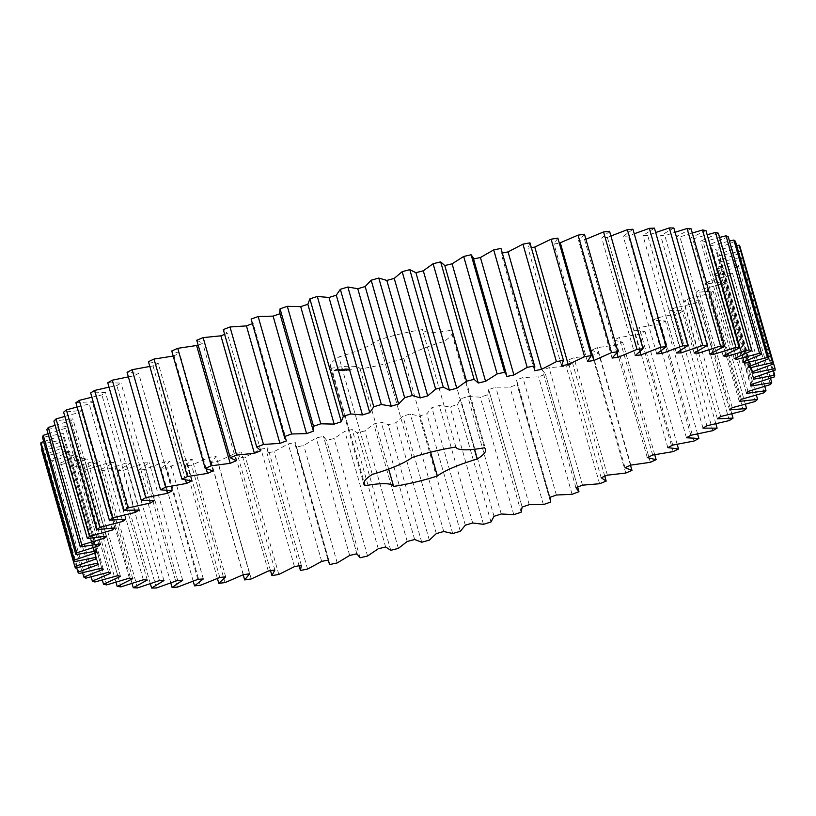 <?xml version="1.0" encoding="UTF-8"?>
<svg xmlns="http://www.w3.org/2000/svg" width="816" height="816" viewBox="0 0 816 816"><rect width="100%" height="100%" fill="white"/><g stroke="black" fill="none" stroke-linecap="round" stroke-linejoin="round"><path stroke-width="0.61" stroke-dasharray="4.08 3.06" d="M630.503 465.253L598.505 352.93L592.304 355.572L573.923 357.694L567.701 360.254L572.71 363.64L566.151 366.251L549.035 367.69L542.477 370.229L545.496 374.228L538.621 376.808L522.913 377.553L516.069 380.032L517.079 381.776L517.079 384.622L509.939 387.141L495.761 387.192L488.692 389.599L522.24 507.317M625.77 473.045L592.304 355.572M625.005 467.67L591.539 350.197L598.505 352.93M607.379 475.167L573.923 357.694M577.657 487.04L545.496 374.228L578.962 491.711M522.158 507.073L488.692 389.599L487.672 394.75L480.318 397.178L467.792 396.525L460.55 398.851L457.511 404.512L450.014 406.847L439.222 405.491L431.858 407.714L426.839 413.834L419.251 416.058L410.275 414.028L402.859 416.119L395.882 422.668L388.263 424.748L381.184 422.045L373.769 424.004L364.885 430.919L357.296 432.847L352.165 429.502L344.811 431.307L334.101 438.529L326.594 440.293L323.462 436.325L316.21 437.957L303.766 445.444L296.402 447.025L295.27 444.955L295.28 442.466L288.211 443.924L274.115 451.605L266.954 452.992L267.862 447.882L261.008 449.137L245.381 456.96L238.486 458.153L241.393 452.523L234.824 453.584L217.78 461.479L211.201 462.458L216.107 456.358L209.875 457.205L191.546 465.12L185.334 465.875L192.199 459.357L186.334 459.979L166.872 467.854L161.068 468.384L169.84 461.489L164.404 461.897L143.953 469.649L138.618 469.955L149.216 462.743L144.248 462.927L122.971 470.516L118.136 470.577L130.478 463.111L126.031 463.06L104.091 470.424L99.797 470.261L113.791 462.59L109.885 462.315L87.465 469.394L83.732 468.996L99.277 461.183L95.931 460.683L73.205 467.415L70.074 466.793L87.047 458.898L84.303 458.174L61.435 464.518L58.936 463.661L77.194 455.746L75.072 454.808L52.255 460.714L50.398 459.643L69.799 451.768L68.32 450.626L45.716 456.042L44.523 454.757L64.923 446.995L64.087 445.648L41.891 450.534L41.371 449.055L62.597 441.446L62.424 439.916L40.8 444.23M357.031 554.37L323.462 436.325L356.929 553.799M43.707 441.578L62.852 435.183L63.322 433.48L42.452 437.182M48.052 433.745L65.668 428.247L66.8 426.37L46.828 429.451M55.111 425.32L71.043 420.689L72.808 418.669L53.907 421.087M64.821 416.384L78.917 412.57L81.314 410.417L63.617 412.162M77.112 406.99L89.23 403.961L92.249 401.696L75.898 402.747M91.871 397.208L101.918 394.924L105.519 392.557L90.647 392.914M109.007 387.141L116.861 385.529L121.023 383.081L107.753 382.735M128.367 376.859L133.957 375.85L138.649 373.34L127.072 372.3M149.818 366.455L153.071 365.956L158.243 363.416L148.461 361.682M173.196 356.041L179.673 353.369L171.748 350.962M198.186 345.25L202.745 343.301L196.758 340.231M224.645 334.336L227.307 333.275L223.288 329.582M252.175 323.738L253.144 323.381L251.328 320.79M279.919 313.732L279.633 312.722M473.137 257.601L473.525 258.988M501.442 249.543L501.095 253.266L502.421 253.001M529.972 242.852L528.064 248.227L531.338 247.666M557.879 238.119L553.962 243.984L559.317 243.188M584.48 234.253L578.585 240.567L585.898 239.261M609.562 231.285L601.739 238.007L607.39 237.487L610.909 236.018M632.951 229.245L623.251 236.303L628.453 236.018L634.236 233.774M654.432 228.143L642.947 235.487L647.669 235.426L655.687 232.519M673.863 227.99L660.674 235.569L664.867 235.732L675.087 232.274M691.081 228.786L676.301 236.538L679.932 236.926L692.294 233.019M705.952 230.52L689.683 238.384L692.733 238.996L707.156 234.743M718.366 233.192L700.74 241.108L703.168 241.934L719.579 237.436M728.219 236.762L709.369 244.667L711.175 245.708L729.443 241.077M735.43 241.22L715.51 249.053L716.672 250.298L736.685 245.647M739.949 246.524L719.11 254.215L719.62 255.653L741.55 251.053L741.734 252.634L720.151 260.131L719.998 261.752L741.275 257.734L740.785 259.488L718.61 266.74L717.815 268.525L738.256 265.139L737.093 267.056L714.52 273.992L713.062 275.941L732.523 273.187L730.697 275.267L707.89 281.836L705.799 283.927L724.118 281.846L721.65 284.05L698.782 290.21L696.068 292.414L713.102 291.016L710.012 293.352L687.266 299.044L683.961 301.359L699.577 300.655L695.885 303.083L673.445 308.264L669.559 310.672L683.635 310.672L679.361 313.181L657.4 317.812L652.973 320.29L665.407 320.984L660.593 323.564L639.285 327.604L634.348 330.133L645.038 331.52L639.713 334.142L619.222 337.569L613.816 340.129L622.679 342.2L616.896 344.842L597.373 347.626L591.539 350.197M331.622 368.23A63.301 12.515 -15.9 0 1 330.398 366.608A63.301 12.515 -15.9 0 1 338.854 356.939A48.848 9.659 -15.9 0 0 378.655 340.007A63.301 12.515 -15.9 0 1 422.413 329.603A48.848 9.659 -15.9 0 0 450.932 330.296A63.301 12.515 -15.9 0 1 452.156 331.928A63.301 12.515 -15.9 0 1 443.7 341.588A48.848 9.659 -15.9 0 0 403.9 358.53A63.301 12.515 -15.9 0 1 360.142 368.934A48.848 9.659 -15.9 0 0 331.622 368.23L364.048 482.062M334.009 370.474L337.63 368.934L338.62 368.965L338.028 369.607L334.142 370.943L338.752 369.434L334.142 370.943M342.23 369.281L342.404 368.659L341.19 369.046L342.22 369.322M342.332 369.026L341.741 369.087L342.944 369.138L342.465 369.495M342.863 369.107L343.975 369.169L342.995 369.587M344.556 368.934L345.851 368.74L344.689 369.403M337.579 370.097L339.813 369.322L337.712 370.566L340.405 369.934L337.712 370.566M338.885 370.158L341.302 369.362L338.681 370.199L339.446 370.637L341.435 369.832L339.017 370.627M340.058 370.291L343.536 369.413L342.037 370.087L344.75 369.444L342.587 370.321L343.312 369.781L343.975 370.382L343.159 370.311L345.27 369.454L343.444 370.27L344.311 370.811L343.261 370.831L345.097 370.403L343.587 370.739M345.729 369.179L346.708 368.761L345.188 369.169L346.841 369.23L345.862 369.648M346.861 369.158L347.626 368.832L346.494 369.158L347.708 369.25L346.994 369.628M346.494 369.158L346.688 369.679L346.494 369.158M348.299 368.852L344.954 370.413L348.432 369.322M348.544 369.016L347.769 369.22L348.677 369.495M347.779 369.169L347.891 369.679M349.268 369.005L348.483 369.25L349.401 369.475M343.312 369.781L340.19 370.76M344.413 370.393L346.555 369.485L344.546 370.862M349.37 369.607L347.708 370.046L348.901 369.546L349.503 370.076L347.84 370.515L349.503 370.076M349.279 370.087L351.298 369.454L349.411 370.556M630.839 465.1L597.373 347.626M601.168 477.727L567.701 360.254M650.362 462.315L616.896 344.842M604.789 476.238L572.71 363.64M654.738 454.767L622.679 342.2M599.607 483.735L566.151 366.251M647.282 457.603L613.816 340.129M582.491 485.173L549.035 367.69M652.688 455.042L619.222 337.569M575.943 487.703L542.477 370.229M673.18 451.615L639.713 334.142M677.168 444.343L645.038 331.52M572.077 494.282L538.621 376.808M667.814 447.617L634.348 330.133M556.369 495.026L522.913 377.553M672.751 445.087L639.285 327.604M549.535 497.505L516.069 380.032M694.059 441.038L660.593 323.564M550.545 502.105L517.079 384.622M697.598 433.99L665.407 320.984M543.395 504.614L509.939 387.141M686.44 437.764L652.973 320.29M529.217 504.665L495.761 387.192M690.866 435.295L657.4 317.812M712.827 430.654L679.361 313.181M521.138 512.224L487.672 394.75M715.867 423.8L683.635 310.672M513.784 514.661L480.318 397.178M703.025 428.155L669.559 310.672M501.248 513.998L467.792 396.525M706.901 425.748L673.445 308.264M494.017 516.324L460.55 398.851M729.341 420.556L695.885 303.083M490.977 521.985L457.511 404.512M731.83 413.865L699.577 300.655M483.48 524.321L450.014 406.847M717.427 418.832L683.961 301.359M472.678 522.974L439.222 405.491M720.732 416.517L687.266 299.044M465.324 525.188L431.858 407.714M743.478 410.825L710.012 293.352M460.306 531.318L426.839 413.834M745.365 404.277L713.102 291.016M452.707 533.531L419.251 416.058M729.535 409.897L696.068 292.414M443.741 531.502L410.275 414.028M732.248 407.684L698.782 290.21M436.325 533.603L402.859 416.119M755.116 401.533L721.65 284.05M429.349 540.141L395.882 422.668M756.381 395.097L724.118 281.846M421.719 542.222L388.263 424.748M739.265 401.401L705.799 283.927M414.65 539.519L381.184 422.045M741.356 399.31L707.89 281.836M407.225 541.477L373.769 424.004M764.164 392.741L730.697 275.267M398.351 548.393L364.885 430.919M764.765 386.407L732.523 273.187M390.762 550.321L357.296 432.847M746.528 393.414L713.062 275.941M385.631 546.975L352.165 429.502M747.976 391.466L714.52 273.992M378.267 548.78L344.811 431.307M770.559 384.53L737.093 267.056M367.567 556.002L334.101 438.529M770.477 378.267L738.256 265.139M360.06 557.767L326.594 440.293M751.271 386.009L717.815 268.525M752.077 384.214L718.61 266.74M349.676 555.431L316.21 437.957M774.251 376.972L740.785 259.488M337.232 562.918L303.766 445.444M773.466 370.75L741.275 257.734M329.868 564.509L296.402 447.025M753.464 379.226L719.998 261.752M328.746 559.949L295.28 442.466M753.617 377.604L720.151 260.131M321.677 561.398L288.211 443.924M775.2 370.107L741.734 252.634M307.581 569.078L274.115 451.605M299.084 565.774L266.954 452.992M752.668 371.668L719.62 255.653M301.318 565.355L267.862 447.882M752.576 371.698L719.11 254.215M294.474 566.62L261.008 449.137M278.837 574.444L245.381 456.96M270.545 570.7L238.486 458.153M749.7 366.262L716.672 250.298M274.859 569.996L241.393 452.523M748.976 366.527L715.51 249.053M268.291 571.057L234.824 453.584M251.246 578.952L217.78 461.479M243.188 574.75L211.201 462.458M744.192 361.621L711.175 245.708M249.574 573.832L216.107 456.358M742.835 362.141L709.369 244.667M243.341 574.678L209.875 457.205M225.012 582.593L191.546 465.12M217.413 578.493L185.334 465.875M736.165 357.765L703.168 241.934M225.665 576.83L192.199 459.357M734.206 358.581L700.74 241.108M219.8 577.463L186.334 459.979M200.338 585.327L166.872 467.854M193.219 581.237L161.068 468.384M725.699 354.725L692.733 238.996M203.306 578.962L169.84 461.489M723.149 355.868L689.683 238.384M197.87 579.37L164.404 461.897M177.419 587.132L143.953 469.649M170.809 582.991L138.618 469.955M712.858 352.522L679.932 236.926M182.682 580.217L149.216 462.743M709.757 354.011L676.301 236.538M177.715 580.4L144.248 462.927M156.437 587.989L122.971 470.516M150.368 583.736L118.136 470.577M697.741 351.145L664.867 235.732M163.945 580.584L130.478 463.111M694.141 353.042L660.674 235.569M159.487 580.543L126.031 463.06M137.557 587.908L104.091 470.424M132.049 583.491L99.797 470.261M680.473 350.594L647.669 235.426M147.257 580.064L113.791 462.59M676.413 352.971L642.947 235.487M143.341 579.788L109.885 462.315M120.921 586.867L87.465 469.394M115.994 582.247L83.732 468.996M661.164 350.839L628.453 236.018M132.743 578.656L99.277 461.183M656.717 353.787L623.251 236.303M129.397 578.156L95.931 460.683M106.672 584.899L73.205 467.415M102.337 580.033L70.074 466.793M639.948 351.778L607.39 237.487M120.513 576.371L87.047 458.898M635.205 355.48L601.739 238.007M117.769 575.647L84.303 458.174M94.901 581.992L61.435 464.518M91.188 576.861L58.936 463.661M616.916 353.165L584.633 239.833M110.66 573.23L77.194 455.746M612.051 358.051L578.585 240.567M108.538 572.291L75.072 454.808M85.721 578.187L52.255 460.714M82.62 572.761L50.398 459.643M103.265 569.252L69.799 451.768M587.418 361.468L553.962 243.984M101.776 568.109L68.32 450.626M79.183 573.515L45.716 456.042M76.714 567.742L44.523 454.757M98.389 564.468L64.923 446.995M561.52 365.711L528.064 248.227M97.553 563.122L64.087 445.648M75.358 568.007L41.891 450.534M95.645 557.45L62.597 441.446M534.551 370.739L501.095 253.266M95.88 557.389L62.424 439.916M95.88 551.137L62.852 435.183M506.726 376.523L473.26 259.049M96.788 550.953L63.322 433.48M98.685 544.139L65.668 428.247M100.266 543.854L66.8 426.37M104.03 536.5L71.043 420.689M106.274 536.143L72.808 418.669M111.874 528.278L78.917 412.57M114.781 527.901L81.314 410.417M122.145 519.517L89.23 403.961M125.715 519.17L92.249 401.696M134.783 510.296L101.918 394.924M138.985 510.031L105.519 392.557M149.654 500.636L116.861 385.529M154.489 500.555L121.023 383.081M313.528 431.154L280.061 313.681M166.637 490.569L133.957 375.85M172.115 490.814L138.649 373.34M286.61 440.854L253.144 323.381M185.579 480.083L153.071 365.956M191.709 480.889L158.243 363.416M260.773 450.758L227.307 333.275M206.234 468.935L174.043 355.939M213.129 470.852L179.673 353.369M236.212 460.775L202.745 343.301M372.31 474.412L338.854 356.939M412.111 457.48L378.655 340.007M455.879 447.076L422.413 329.603M484.398 447.78L450.932 330.296M474.382 449.269L443.7 341.588M430.593 452.217L403.9 358.53M388.661 469.047L360.142 368.934M341.945 369.036L342.638 369.373L342.19 369.954M341.333 369.791L341.557 370.739L344.882 369.913L341.557 370.739M344.964 369.158L345.984 369.209L345.097 369.638M344.913 368.72L345.188 369.638M345.8 370.433L348.075 369.985L345.933 370.903M346.749 369.067L347.504 368.832L346.606 369.148L347.636 369.311L347.024 370.015M347.8 369.036L348.075 369.985M347.881 369.24L348.585 370.025L347.973 369.668M348.544 370.005L349.85 370.036L348.697 370.484M348.106 369.077L348.391 370.025M348.697 369.587L348.973 370.546M335.488 370.597L337.059 369.801L335.356 370.127L335.835 370.566M335.692 370.097L336.253 370.484M336.121 370.015L336.702 370.362M336.569 369.893L337.13 370.209M336.926 369.332L336.641 369.893M336.498 369.413L336.182 370.015M336.049 369.546L335.764 370.168M335.631 369.699L335.437 370.331M335.305 369.862L335.284 370.464M335.152 369.995L335.294 370.556M348.361 369.964L349.207 370.127M348.748 369.648L348.024 369.954M517.079 381.776L549.994 497.342M295.27 444.955L328.063 560.082M330.398 366.608L363.865 484.082M452.156 331.928L485.622 449.402"/><path stroke-width="1.22" d="M631.972 470.414L625.77 473.045L607.379 475.167L601.168 477.727L606.176 481.114L599.607 483.735L582.491 485.173L575.943 487.703L578.962 491.711L572.077 494.282L556.369 495.026L549.535 497.505L550.535 499.249L550.545 502.105L543.395 504.614L529.217 504.665L522.158 507.073L521.138 512.224L513.784 514.661L501.248 513.998L494.017 516.324L490.977 521.985L483.48 524.321L472.678 522.974L465.324 525.188L460.306 531.318L452.707 533.531L443.741 531.502L436.325 533.603L429.349 540.141L421.719 542.222L414.65 539.519L407.225 541.477L398.351 548.393L390.762 550.321L385.631 546.975L378.267 548.78L367.567 556.002L360.06 557.767L356.929 553.799L349.676 555.431L337.232 562.918L329.868 564.509L328.736 562.438L328.746 559.949L321.677 561.398L307.581 569.078L300.421 570.476L301.318 565.355L294.474 566.62L278.837 574.444L271.942 575.627L274.859 569.996L268.291 571.057L251.246 578.952L244.667 579.931L249.574 573.832L243.341 574.678L225.012 582.593L218.79 583.348L225.665 576.83L219.8 577.463L200.338 585.327L194.534 585.857L203.306 578.962L197.87 579.37L177.419 587.132L172.074 587.428L182.682 580.217L177.715 580.4L156.437 587.989L151.603 588.061L163.945 580.584L159.487 580.543L137.557 587.908L133.253 587.734L147.257 580.064L143.341 579.788L120.921 586.867L117.198 586.469L132.743 578.656L129.397 578.156L106.672 584.899L103.54 584.266L120.513 576.371L117.769 575.647L94.901 581.992L92.402 581.145L110.66 573.23L108.538 572.291L85.721 578.187L83.864 577.126L103.265 569.252L101.776 568.109L79.183 573.515L77.989 572.24L98.389 564.468L97.553 563.122L75.358 568.007L74.837 566.528L96.064 558.929L95.88 557.389L74.266 561.704L74.419 560.041L96.319 552.656L96.788 550.953L75.919 554.656L76.735 552.82L99.134 545.72L100.266 543.854L80.294 546.924L81.784 544.925L104.499 538.162L106.274 536.143L87.373 538.56L89.515 536.418L112.373 530.053L114.781 527.901L97.084 529.635L99.868 527.371L122.696 521.434L125.715 519.17L109.364 520.22L112.761 517.844L135.374 512.397L138.985 510.031L124.114 510.388L128.102 507.919L150.328 503.003L154.489 500.555L141.219 500.208L145.768 497.668L167.423 493.323L172.115 490.814L160.538 489.773L165.607 487.183L186.527 483.439L191.709 480.889L181.927 479.155L187.476 476.534L207.509 473.413L213.129 470.852L205.214 468.445L211.211 465.803L230.183 463.345L236.212 460.775L230.224 457.715L236.609 455.083L254.378 453.298L260.773 450.758L256.744 447.056L263.476 444.455L279.908 443.363L286.61 440.854L284.794 438.263L284.59 436.55L291.608 434L306.571 433.602L313.528 431.154L313.538 426.278L320.79 423.81L334.152 424.106L341.312 421.739L343.342 416.333L350.778 413.947L362.457 414.946L369.76 412.672L373.789 406.776L381.347 404.501L391.241 406.184L398.626 404.032L404.644 397.688L412.253 395.536L420.281 397.902L427.706 395.872L435.642 389.14L443.261 387.131L449.371 390.16L456.766 388.283L466.558 381.205L474.116 379.348L478.258 383.01L485.571 381.296L497.158 373.932L504.594 372.259L506.603 375.085L506.726 376.523L513.896 374.983L527.177 367.394L534.439 365.894L534.551 370.739L541.528 369.383L556.4 361.621L563.438 360.335L561.52 365.711L568.242 364.548L584.593 356.684L591.335 355.592L587.418 361.468L593.834 360.509L611.531 352.594L617.936 351.727L612.051 358.051L618.1 357.306L637.01 349.411L643.028 348.769L635.205 355.48L640.856 354.96L660.838 347.137L666.407 346.729L656.717 353.787L661.919 353.491L682.808 345.811L687.898 345.627L676.413 352.971L681.125 352.9L702.76 345.423L707.329 345.464L694.141 353.042L698.333 353.206L720.528 345.984L724.547 346.259L709.757 354.011L713.388 354.399L735.991 347.483L739.418 348.004L723.149 355.868L726.189 356.48L749.017 349.931L751.832 350.666L734.206 358.581L736.634 359.407L759.502 353.277L761.675 354.246L742.835 362.141L744.641 363.191L767.366 357.52L768.886 358.703L748.976 366.527L750.139 367.771L772.548 362.62L773.415 363.997L752.576 371.698L753.086 373.136L775.016 368.536L775.2 370.107L753.617 377.604L753.464 379.226L774.731 375.217L774.251 376.972L752.077 384.214L751.271 386.009L771.722 382.612L770.559 384.53L747.976 391.466L746.528 393.414L765.979 390.67L764.164 392.741L741.356 399.31L739.265 401.401L757.585 399.32L755.116 401.533L732.248 407.684L729.535 409.897L746.569 408.5L743.478 410.825L720.732 416.517L717.427 418.832L733.043 418.129L729.341 420.556L706.901 425.748L703.025 428.155L717.101 428.145L712.827 430.654L690.866 435.295L686.44 437.764L698.873 438.467L694.059 441.038L672.751 445.087L667.814 447.617L678.504 449.004L673.18 451.615L652.688 455.042L647.282 457.603L656.135 459.683L650.362 462.315L630.839 465.1L625.005 467.67L631.972 470.414L630.503 465.253M577.657 487.04L578.962 491.711M356.878 553.809L357.031 554.37L356.929 553.799M477.166 459.071A48.848 9.659 -15.9 0 0 437.366 476.003A63.301 12.515 -15.9 0 1 393.608 486.407A48.848 9.659 -15.9 0 0 365.089 485.714A63.301 12.515 -15.9 0 1 363.865 484.082A63.301 12.515 -15.9 0 1 372.31 474.412A48.848 9.659 -15.9 0 0 412.111 457.48A63.301 12.515 -15.9 0 1 455.879 447.076A48.848 9.659 -15.9 0 0 484.398 447.78A63.301 12.515 -15.9 0 1 485.622 449.402A63.301 12.515 -15.9 0 1 477.166 459.071L474.382 449.269M74.837 566.528L41.371 449.055L42.095 448.78M74.266 561.704L40.8 444.23L40.953 442.558L43.707 441.578M75.919 554.656L42.452 437.182L43.279 435.346L48.052 433.745M80.294 546.924L46.828 429.451L48.317 427.451L55.111 425.32M87.373 538.56L53.907 421.087L56.049 418.945L64.821 416.384M97.084 529.635L63.617 412.162L66.402 409.887L77.112 406.99M109.364 520.22L75.898 402.747L79.305 400.36L91.871 397.208M124.114 510.388L90.647 392.914L94.636 390.436L109.007 387.141M141.219 500.208L107.753 382.735L112.302 380.195L128.367 376.859M160.538 489.773L127.072 372.3L132.141 369.699L149.818 366.455M181.927 479.155L148.461 361.682L154.01 359.05L174.043 355.939M205.214 468.445L171.748 350.962L177.745 348.33L198.186 345.25M230.224 457.715L196.758 340.231L203.143 337.61L220.912 335.825L224.645 334.336M256.744 447.056L223.288 329.582L230.01 326.981L246.442 325.89L252.175 323.738M284.794 438.263L251.124 319.076L258.152 316.526L273.105 316.129L280.061 313.681M313.099 430.205L279.633 312.722L280.072 308.805L287.324 306.326L300.696 306.632L307.856 304.266L309.876 298.86L317.312 296.463L328.991 297.473L336.294 295.198L340.333 289.303L347.881 287.018L357.775 288.711L365.17 286.549L371.178 280.214L378.787 278.062L386.825 280.429L394.24 278.399L402.176 271.667L409.795 269.657L415.905 272.687L423.3 270.8L433.102 263.721L440.66 261.875L444.791 265.537L452.105 263.823L463.692 256.459L471.128 254.776L473.137 257.601L506.603 375.085M473.26 259.049L480.43 257.499L493.711 249.91L500.983 248.421L534.898 367.016M502.421 253.001L508.062 251.909L522.934 244.147L529.972 242.852L563.438 360.335M531.338 247.666L534.776 247.075L551.126 239.2L557.879 238.119L591.335 355.592M559.317 243.188L578.075 235.12L584.48 234.253L617.936 351.727M585.898 239.261L603.554 231.938L609.562 231.285L643.028 348.769M610.909 236.018L627.371 229.663L632.951 229.245L666.407 346.729M634.236 233.774L649.342 228.327L654.432 228.143L687.898 345.627M655.687 232.519L669.293 227.939L673.863 227.99L707.329 345.464M675.087 232.274L687.062 228.5L691.081 228.786L724.547 346.259M692.294 233.019L702.525 230.01L705.952 230.52L739.418 348.004M707.156 234.743L715.55 232.448L718.366 233.192L751.832 350.666M719.579 237.436L726.036 235.804L728.219 236.762L761.675 354.246M729.443 241.077L733.9 240.047L735.43 241.22L768.886 358.703M736.685 245.647L739.092 245.147L739.949 246.524L773.415 363.997M741.254 251.114L775.016 368.536M606.176 481.114L604.789 476.238M656.135 459.683L654.738 454.767M678.504 449.004L677.168 444.343M698.873 438.467L697.598 433.99M717.101 428.145L715.867 423.8M733.043 418.129L731.83 413.865M746.569 408.5L745.365 404.277M757.585 399.32L756.381 395.097M765.979 390.67L764.765 386.407M771.722 382.612L770.477 378.267M774.731 375.217L773.466 370.75M300.421 570.476L299.084 565.774M753.086 373.136L752.668 371.668M772.548 362.62L739.092 245.147M271.942 575.627L270.545 570.7M750.139 367.771L749.7 366.262M767.366 357.52L733.9 240.047M244.667 579.931L243.188 574.75M744.641 363.191L744.192 361.621M759.502 353.277L726.036 235.804M218.79 583.348L217.413 578.493M736.634 359.407L736.165 357.765M749.017 349.931L715.55 232.448M194.534 585.857L193.219 581.237M726.189 356.48L725.699 354.725M735.991 347.483L702.525 230.01M172.074 587.428L170.809 582.991M713.388 354.399L712.858 352.522M720.528 345.984L687.062 228.5M151.603 588.061L150.368 583.736M698.333 353.206L697.741 351.145M702.76 345.423L669.293 227.939M133.253 587.734L132.049 583.491M681.125 352.9L680.473 350.594M682.808 345.811L649.342 228.327M117.198 586.469L115.994 582.247M661.919 353.491L661.164 350.839M660.838 347.137L627.371 229.663M103.54 584.266L102.337 580.033M640.856 354.96L639.948 351.778M637.01 349.411L603.554 231.938M92.402 581.145L91.188 576.861M618.1 357.306L616.916 353.165M611.531 352.594L578.075 235.12M83.864 577.126L82.62 572.761M593.834 360.509L560.368 243.035M584.593 356.684L551.126 239.2M77.989 572.24L76.714 567.742M568.242 364.548L534.776 247.075M556.4 361.621L522.934 244.147M541.528 369.383L508.062 251.909M96.064 558.929L95.645 557.45M534.439 365.894L500.983 248.421M527.177 367.394L493.711 249.91M74.419 560.041L40.953 442.558M513.896 374.983L480.43 257.499M96.319 552.656L95.88 551.137M504.594 372.259L471.128 254.776M497.158 373.932L463.692 256.459M76.735 552.82L43.279 435.346M485.571 381.296L452.105 263.823M99.134 545.72L98.685 544.139M478.258 383.01L444.791 265.537M474.116 379.348L440.66 261.875M466.558 381.205L433.102 263.721M81.784 544.925L48.317 427.451M456.766 388.283L423.3 270.8M104.499 538.162L104.03 536.5M449.371 390.16L415.905 272.687M443.261 387.131L409.795 269.657M435.642 389.14L402.176 271.667M89.515 536.418L56.049 418.945M427.706 395.872L394.24 278.399M112.373 530.053L111.874 528.278M420.281 397.902L386.825 280.429M412.253 395.536L378.787 278.062M404.644 397.688L371.178 280.214M99.868 527.371L66.402 409.887M398.626 404.032L365.17 286.549M122.696 521.434L122.145 519.517M391.241 406.184L357.775 288.711M381.347 404.501L347.881 287.018M373.789 406.776L340.333 289.303M112.761 517.844L79.305 400.36M369.76 412.672L336.294 295.198M135.374 512.397L134.783 510.296M362.457 414.946L328.991 297.473M350.778 413.947L317.312 296.463M343.342 416.333L309.876 298.86M128.102 507.919L94.636 390.436M341.312 421.739L307.856 304.266M150.328 503.003L149.654 500.636M334.152 424.106L300.696 306.632M320.79 423.81L287.324 306.326M313.538 426.278L280.072 308.805M145.768 497.668L112.302 380.195M167.423 493.323L166.637 490.569M306.571 433.602L273.105 316.129M291.608 434L258.152 316.526M284.59 436.55L251.124 319.076M165.607 487.183L132.141 369.699M186.527 483.439L185.579 480.083M279.908 443.363L246.442 325.89M263.476 444.455L230.01 326.981M187.476 476.534L154.01 359.05M207.509 473.413L206.234 468.935M254.378 453.298L220.912 335.825M236.609 455.083L203.143 337.61M211.211 465.803L177.745 348.33M230.183 463.345L196.717 345.872M365.089 485.714L364.048 482.062M437.366 476.003L430.593 452.217M393.608 486.407L388.661 469.047M549.994 497.342L550.535 499.249M328.063 560.082L328.736 562.438"/></g></svg>
